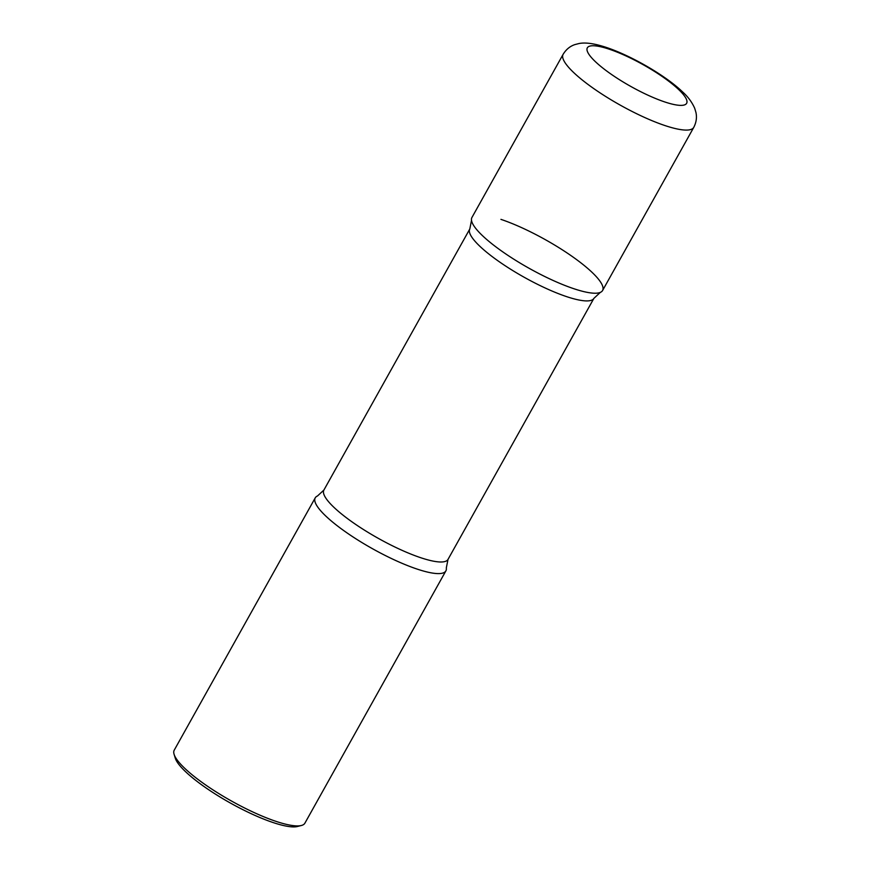<?xml version="1.0" encoding="UTF-8"?>
<svg xmlns="http://www.w3.org/2000/svg" width="870" height="870" viewBox="0 0 870 870"><rect width="100%" height="100%" fill="white"/><g stroke="black" fill="none" stroke-linecap="round" stroke-linejoin="round"><path stroke-width="1.3" d="M602.584 290.504A74.831 16.454 -150.8 0 1 552.341 280.107A74.831 16.454 -150.8 0 1 482.371 235.563A74.831 16.454 -150.8 0 1 471.931 217.489L563.107 54.353A74.831 16.454 -150.8 0 0 573.547 72.427A74.831 16.454 -150.8 0 0 643.517 116.971A74.831 16.454 -150.8 0 0 693.76 127.368L602.584 290.504M445.886 570.883A74.831 16.454 -150.8 0 1 395.643 560.487A74.831 16.454 -150.8 0 1 325.674 515.943A74.831 16.454 -150.8 0 1 315.234 497.868L174.228 750.168A74.831 16.454 -150.8 0 0 174.098 754.344A74.831 16.454 -150.8 0 0 184.668 768.243A74.831 16.454 -150.8 0 0 247.265 809.307A74.831 16.454 -150.8 0 0 301.39 825.489A74.831 16.454 -150.8 0 0 304.881 823.194L445.886 570.883M301.39 825.489L297.431 826.5A71.797 15.78 -150.8 0 1 245.503 810.971A71.797 15.78 -150.8 0 1 185.451 771.581A71.797 15.78 -150.8 0 1 175.305 758.248L174.098 754.344M323.901 490.049A71.09 15.627 29.2 0 0 353.046 522.598A71.09 15.627 29.2 0 0 420.46 557.626A71.09 15.627 29.2 0 0 448.006 559.41L446.31 567.969A74.831 16.454 29.2 0 1 416.882 569.002A74.831 16.454 29.2 0 1 341.344 528.851A74.831 16.454 29.2 0 1 317.496 495.976L323.901 490.049L469.811 228.973L471.507 220.404A74.831 16.454 29.2 0 0 507.438 255.051A74.831 16.454 29.2 0 0 573.58 288.633A74.831 16.454 29.2 0 0 600.322 292.396A74.831 16.454 29.2 0 0 576.473 259.521A74.831 16.454 29.2 0 0 500.935 219.37M678.698 89.577A56.876 12.506 -150.8 0 1 664.582 101.888A56.876 12.506 -150.8 0 1 595.265 61.552A56.876 12.506 -150.8 0 1 609.37 49.242A56.876 12.506 -150.8 0 1 678.698 89.577M469.811 228.973A71.09 15.627 29.2 0 0 498.956 261.522A71.09 15.627 29.2 0 0 566.37 296.55A71.09 15.627 29.2 0 0 593.916 298.334L600.322 292.396M693.76 127.368C696.348 122.322 697.055 117.298 695.902 112.284L694.673 108.239C691.965 102.138 687.92 96.679 682.537 91.872C664.778 74.711 627.281 53.451 602.323 46.175C592.568 43.272 584.803 42.391 579.039 43.522L574.918 44.587C570.002 46.219 566.076 49.47 563.107 54.353M448.006 559.41L593.916 298.334"/></g></svg>
